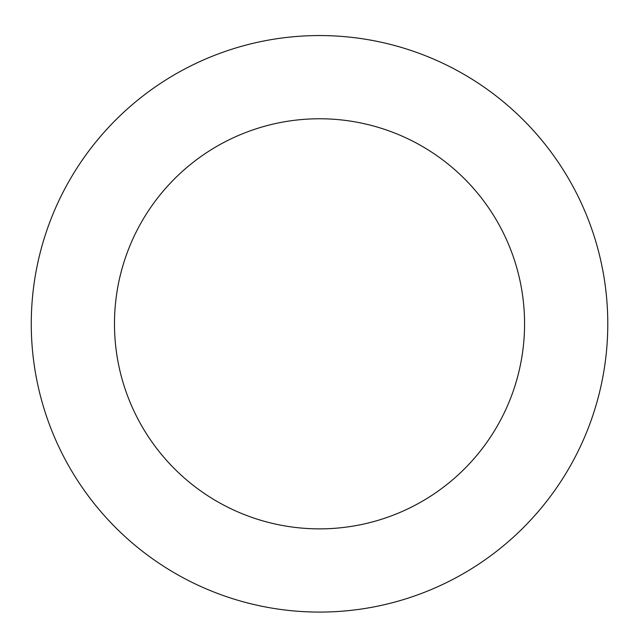 <?xml version="1.0" encoding="UTF-8"?>
<svg xmlns="http://www.w3.org/2000/svg" width="639" height="639" viewBox="0 0 639 639"><rect width="100%" height="100%" fill="white"/><g stroke="black" fill="none" stroke-linecap="round" stroke-linejoin="round"><path stroke-width="0.96" d="M249.522 44.187A288.261 288.261 0 0 0 112.36 524.26A288.261 288.261 0 0 0 596.698 403.001A288.261 288.261 0 0 0 249.522 44.187M269.73 124.909A205.047 205.047 0 0 0 172.163 466.398A205.047 205.047 0 0 0 516.687 380.141A205.047 205.047 0 0 0 269.73 124.909"/></g></svg>
